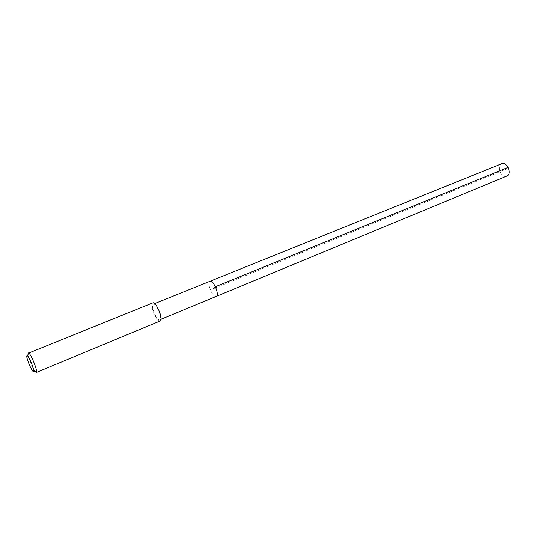 <?xml version="1.0" encoding="UTF-8"?>
<svg xmlns="http://www.w3.org/2000/svg" width="536" height="536" viewBox="0 0 536 536"><rect width="100%" height="100%" fill="white"/><g stroke="black" fill="none" stroke-linecap="round" stroke-linejoin="round"><path stroke-width="0.4" stroke-dasharray="2.68 2.01" d="M501.736 163.735L501.147 164.049C496.363 166.87 501.81 178.535 506.795 176.123M216.209 296.408C213.094 298.123 206.789 283.752 209.663 281.5C206.789 283.752 213.094 298.123 216.209 296.408M159.942 319.63L159.681 319.811C157.055 321.332 150.596 306.431 152.974 304.341L153.276 304.126C155.896 302.559 162.428 317.734 159.942 319.63M210.025 281.259L209.663 281.5M152.773 302.874L152.418 303.128C149.671 305.567 157.149 322.819 160.197 321.057M35.021 371.542C32.622 368.621 28.375 358.216 28.04 354.45M215.398 286.706L213.094 288.844L505.951 169.235L508.128 167.373M159.681 319.811L161.048 319.242M153.276 304.126L154.649 303.57"/><path stroke-width="0.8" d="M161.048 319.242L507.304 175.855C512.161 173.148 506.728 161.329 501.736 163.735L210.025 281.259C213.14 279.517 219.505 294.137 216.524 296.214L216.209 296.408L216.524 296.214C219.505 294.137 213.14 279.517 210.025 281.259L209.663 281.5M36.267 372.473L160.499 320.85C163.393 318.665 155.815 301.051 152.773 302.874L28.736 353.03C30.981 354.162 37.319 369.686 36.508 372.071L36.267 372.473L35.021 371.542M28.04 354.45L28.281 352.916M26.88 355.85L27.383 355.797C29.172 356.735 34.23 369.123 33.607 371.039L33.54 371.24C32.669 373.451 25.788 357.539 26.88 355.85M508.128 167.373L215.398 286.706M154.649 303.57L210.025 281.259M33.607 371.039L36.508 372.071M27.383 355.797L28.736 353.03"/></g></svg>
